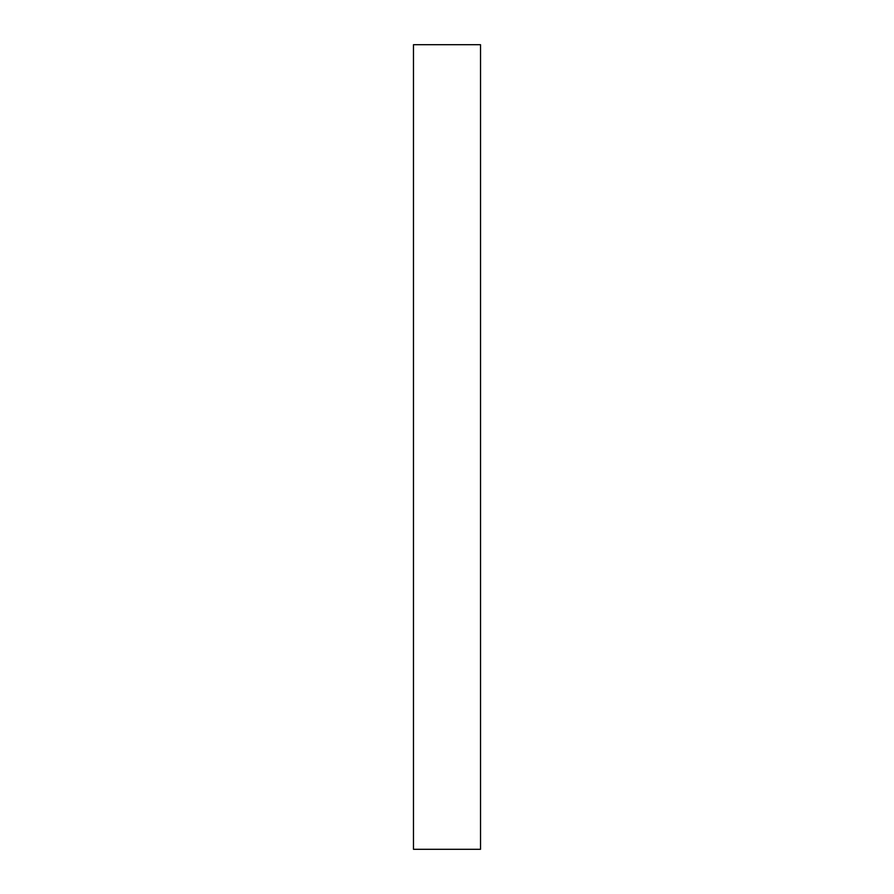 <?xml version="1.0" encoding="UTF-8"?>
<svg xmlns="http://www.w3.org/2000/svg" width="894" height="894" viewBox="0 0 894 894"><rect width="100%" height="100%" fill="white"/><g stroke="black" fill="none" stroke-linecap="round" stroke-linejoin="round"><path stroke-width="1.34" d="M413.475 447L413.475 849.3L480.525 849.3L480.525 44.7L413.475 44.7L413.475 447"/></g></svg>

